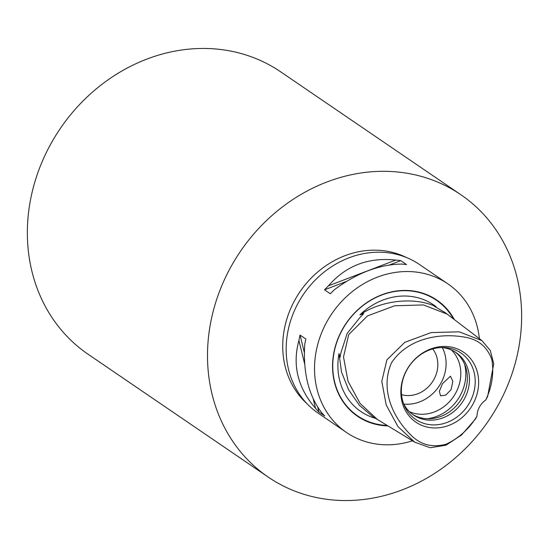 <?xml version="1.0" encoding="UTF-8"?>
<svg xmlns="http://www.w3.org/2000/svg" width="549" height="549" viewBox="0 0 549 549"><rect width="100%" height="100%" fill="white"/><g stroke="black" fill="none" stroke-linecap="round" stroke-linejoin="round"><path stroke-width="0.82" d="M375.482 418.331A64.535 56.719 -55.7 0 1 366.547 414.859A64.535 56.719 -55.7 0 1 339.007 353.529L339.975 357.502L341.039 352.417L347.133 333.511L359.849 317.617L363.719 313.582L359.918 314.852A64.535 56.719 -55.7 0 1 427.843 301.497A64.535 56.719 -55.7 0 1 436.229 306.822L434.19 306.164L445.232 312.649L481.933 340.62L490.291 350.488L493.729 363.767L487.629 396.508L485.728 400.049C492.014 386.702 494.066 373.231 491.877 359.643C487.169 346.584 477.836 339.035 463.878 337.011C439.845 332.914 408.024 338.074 391.609 362.621C379.531 389.646 393.496 418.07 410.645 434.794C420.314 444.752 432.09 447.902 445.973 444.251C458.875 438.219 469.223 428.858 477.006 416.176A17.993 15.811 -55.7 0 1 485.728 400.049M447.133 314.097L423.457 304.942L394.635 305.772L367.459 315.929L348.732 334.588L343.509 356.96L348.032 381.274L360.103 403.467L377.431 419.511L373.032 416.842L359.492 405.395L348.649 389.879L341.499 372.009L339.007 353.529M477.006 416.176L475.407 419.113L461.51 435L445.994 445.212L430.217 447.73L414.811 442.219L397.984 426.621L386.194 404.942L381.795 381.356L386.901 359.835L404.798 342.322L431.178 332.577L459.204 331.822L481.933 340.62M460.872 194.73L280.731 71.871A170.911 150.2 124.3 0 0 265.592 62.963A170.911 150.2 124.3 0 0 54.927 136.838A170.911 150.2 124.3 0 0 88.128 354.27L268.269 477.129A170.911 150.2 124.3 0 0 283.408 486.037A170.911 150.2 124.3 0 0 494.073 412.162A170.911 150.2 124.3 0 0 460.872 194.73A170.911 150.2 124.3 0 0 445.733 185.816A170.911 150.2 124.3 0 0 235.068 259.691A170.911 150.2 124.3 0 0 268.269 477.129M406.528 257.55A89.055 78.26 124.3 0 0 299.912 291.835A89.055 78.26 124.3 0 0 306.918 403.604M412.471 440.799A89.954 79.056 -55.7 0 1 354.476 437.182A89.954 79.056 -55.7 0 1 346.508 432.495L318.139 413.143A89.954 79.056 -55.7 0 1 300.667 298.704A89.954 79.056 -55.7 0 1 411.544 259.828A89.954 79.056 -55.7 0 1 419.511 264.515L447.881 283.86A89.954 79.056 -55.7 0 1 479.394 338.685M451.106 389.612L452.863 381.315L450.427 376.209L442.453 383.71L439.344 391.327L440.572 395.822L445.774 395.108L451.106 389.612M328.467 285.823C345.966 265.675 368.379 257.097 395.705 260.089A89.954 79.056 -55.7 0 1 400.763 260.638L406.576 264.604A89.954 79.056 124.3 0 0 401.518 264.055C379.187 264.467 356.775 273.045 334.279 289.79A89.954 79.056 124.3 0 0 330.34 293.784L324.521 289.817A89.954 79.056 -55.7 0 1 328.467 285.823L395.705 260.089M315.538 408.346C297.73 387.766 292.192 365.14 298.917 340.476A89.954 79.056 -55.7 0 1 300.056 335.068L305.868 339.035A89.954 79.056 124.3 0 0 304.736 344.443C302.993 372.503 308.531 395.129 321.357 412.313A89.954 79.056 124.3 0 0 324.72 415.998L318.9 412.031A89.954 79.056 -55.7 0 1 315.538 408.346L313.225 398.89M346.508 432.495A89.954 79.056 -55.7 0 1 329.036 318.056A89.954 79.056 -55.7 0 1 439.914 279.173A89.954 79.056 -55.7 0 1 447.881 283.86M454.373 319.621A70.347 61.817 124.3 0 0 430.601 296.398A70.347 61.817 124.3 0 0 341.849 330.361A70.347 61.817 124.3 0 0 363.788 419.958A70.347 61.817 124.3 0 0 387.965 425.914M432.722 348.91A28.788 25.295 -55.7 0 1 432.276 382.104A28.788 25.295 -55.7 0 1 401.532 394.635M442.322 347.579A37.778 33.201 -55.7 0 1 438.809 386.558A37.778 33.201 -55.7 0 1 403.803 404.057M451.436 350.015A37.778 33.201 -55.7 0 1 453.522 396.591A37.778 33.201 -55.7 0 1 409.396 411.661M454.97 351.882A37.778 33.201 -55.7 0 1 460.899 399.823A37.778 33.201 -55.7 0 1 414.715 415.545A37.778 33.201 -55.7 0 1 412.429 414.262M441.616 347.51A37.778 33.201 -55.7 0 1 452.685 350.605A37.778 33.201 -55.7 0 1 456.027 352.575A37.778 33.201 -55.7 0 1 463.37 400.64A37.778 33.201 -55.7 0 1 416.801 416.966A37.778 33.201 -55.7 0 1 413.452 414.996A37.778 33.201 -55.7 0 1 403.481 403.426M457.372 350.907A40.194 35.321 -55.7 0 1 469.91 402.094A40.194 35.321 -55.7 0 1 419.203 421.502A40.194 35.321 -55.7 0 1 404.194 405.265A40.194 35.321 -55.7 0 1 409.108 366.307A40.194 35.321 -55.7 0 1 443.585 347.503A40.194 35.321 -55.7 0 1 457.372 350.907M459.849 350.022A42.328 37.195 -55.7 0 1 473.053 403.934A42.328 37.195 -55.7 0 1 419.649 424.377A42.328 37.195 -55.7 0 1 406.445 370.465A42.328 37.195 -55.7 0 1 459.849 350.022M359.918 314.852C381.431 300.083 415.188 296.535 436.229 306.822M400.763 260.638L389.413 264.982M346.46 281.417L324.521 289.817M298.917 340.476L304.674 363.987M300.056 335.068L304.359 352.636M317.706 407.132L318.9 412.031M387.148 425.42A69.956 61.481 -55.7 0 1 363.822 419.518A69.956 61.481 -55.7 0 1 342 330.416A69.956 61.481 -55.7 0 1 430.265 296.632A69.956 61.481 -55.7 0 1 453.467 318.928M464.543 364.069A41.6 36.557 -55.7 0 1 427.266 418.729M377.431 419.511L414.811 442.219"/></g></svg>
